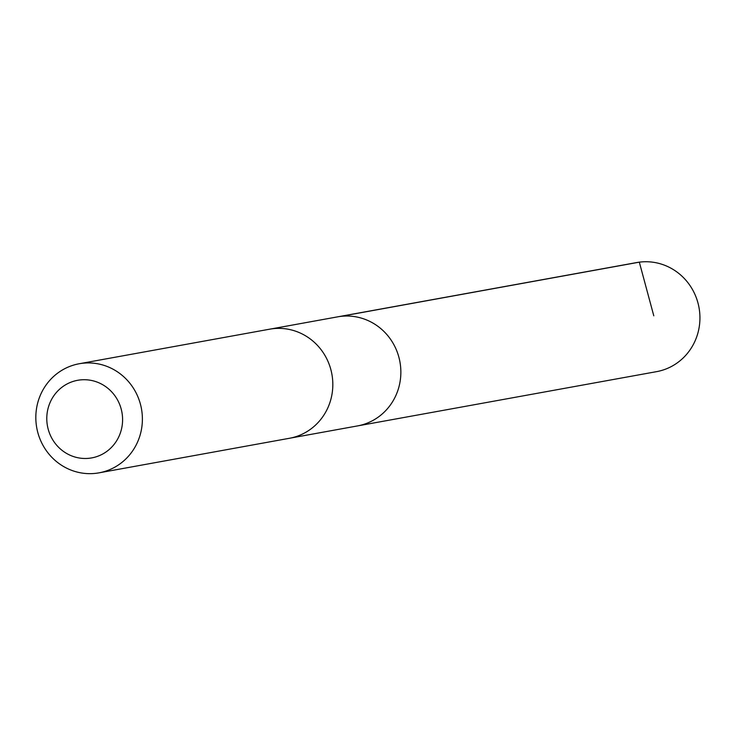 <?xml version="1.0" encoding="UTF-8"?>
<svg xmlns="http://www.w3.org/2000/svg" width="735" height="735" viewBox="0 0 735 735"><rect width="100%" height="100%" fill="white"/><g stroke="black" fill="none" stroke-linecap="round" stroke-linejoin="round"><path stroke-width="1.1" d="M270.691 329.004L337.687 316.84A55.428 53.205 79.7 0 1 399.932 361.877A55.428 53.205 79.7 0 1 357.486 425.923L656.548 371.653A55.437 53.214 -100.3 0 0 697.662 333.874A55.437 53.214 -100.3 0 0 683.872 278.041A55.437 53.214 -100.3 0 0 636.749 262.551L337.687 316.84A55.428 53.205 79.7 0 1 399.932 361.877A55.428 53.205 79.7 0 1 357.486 425.923L290.49 438.078M99.004 472.844L289.443 438.281A55.437 53.214 -100.3 0 0 330.548 400.502A55.437 53.214 -100.3 0 0 316.767 344.678A55.437 53.214 -100.3 0 0 269.644 329.188L79.205 363.752A55.437 53.214 -100.3 0 0 36.75 427.798A55.437 53.214 -100.3 0 0 99.004 472.844A55.437 53.214 -100.3 0 0 140.119 435.065A55.437 53.214 -100.3 0 0 126.328 379.242A55.437 53.214 -100.3 0 0 79.205 363.752M111.169 391.323A39.433 37.852 -100.3 0 0 47.959 408.816A39.433 37.852 -100.3 0 0 94.934 457.17A39.433 37.852 -100.3 0 0 111.169 391.323M653.792 315.802L639.321 262.156L340.259 316.445"/></g></svg>
